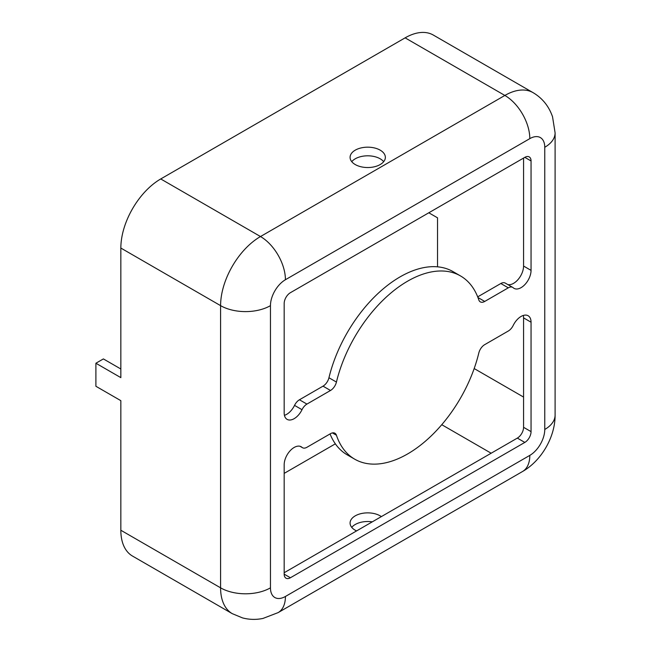 <?xml version="1.0" encoding="UTF-8"?>
<svg xmlns="http://www.w3.org/2000/svg" width="651" height="651" viewBox="0 0 651 651"><rect width="100%" height="100%" fill="white"/><g stroke="black" fill="none" stroke-linecap="round" stroke-linejoin="round"><path stroke-width="0.98" d="M460.509 275.934L453.031 271.613A105.796 61.08 -60 0 0 328.95 377.751A8.813 5.094 -60 0 1 323.018 386.157L299.444 399.771L306.93 404.092L330.505 390.478A8.813 5.094 120 0 0 336.437 382.072A105.796 61.08 -60 0 1 460.509 275.934A105.796 61.08 -60 0 1 478.794 299.883A8.821 5.094 120 0 0 480.316 301.877A8.821 5.094 120 0 0 484.726 301.437L508.301 287.832A8.813 5.094 -60 0 1 512.711 287.392A8.813 5.094 -60 0 1 513.216 287.758A14.11 8.146 120 0 0 514.021 288.352A14.11 8.146 120 0 0 524.893 284.568A14.11 8.146 120 0 0 531.053 270.377L531.053 160.952A8.813 5.094 120 0 0 529.222 156.915A8.813 5.094 120 0 0 524.82 157.355L290.411 292.69A8.813 5.094 120 0 0 284.178 303.488L284.178 412.905A14.11 8.146 120 0 0 287.099 419.366A14.11 8.146 120 0 0 302.015 409.699A8.813 5.094 -60 0 1 306.93 404.092M284.43 415.346A14.11 8.146 -60 0 0 294.537 405.378A8.813 5.094 -60 0 1 299.444 399.771M284.178 473.375L335.346 443.836M437.537 266.829L437.537 217.825L428.806 212.787M120.842 530.248A56.425 32.574 120 0 0 132.527 556.076L232.277 613.665A56.425 32.574 -60 0 1 220.591 587.837A35.268 20.36 180 0 0 270.458 587.837A21.157 12.214 -60 0 0 285.423 596.471L529.808 455.383A21.157 12.214 -60 0 0 544.765 429.465L544.765 147.281A21.157 12.214 -60 0 0 529.808 138.639L285.423 279.727A35.268 20.36 -120 0 0 260.49 236.541A56.425 32.574 -60 0 0 220.591 305.644L220.591 587.837L120.842 530.248L120.842 400.666L95.9 386.271L95.9 363.234L120.842 377.637L120.842 248.055L220.591 305.644A35.268 20.36 180 0 0 270.458 305.644A21.157 12.214 -60 0 1 285.423 279.727M405.117 37.856L504.867 95.445A56.425 32.574 -60 0 1 533.079 92.654L433.33 35.064A56.425 32.574 120 0 0 405.117 37.856L160.74 178.952A56.425 32.574 120 0 0 120.842 248.055M478.794 353.037A8.821 5.094 -60 0 1 484.726 344.631L508.301 331.017A8.813 5.094 120 0 0 513.216 325.419A14.11 8.146 -60 0 1 528.132 315.743A14.11 8.146 -60 0 1 531.053 322.204L531.053 431.621A8.813 5.094 -60 0 1 524.82 442.42L290.411 577.754A8.813 5.094 -60 0 1 286.001 578.194A8.813 5.094 -60 0 1 284.178 574.158L284.178 464.733A14.11 8.146 -60 0 1 290.338 450.541A14.11 8.146 -60 0 1 301.201 446.765A14.11 8.146 -60 0 1 302.015 447.351A8.813 5.094 120 0 0 302.52 447.717A8.813 5.094 120 0 0 306.93 447.286L330.505 433.672A8.813 5.094 -60 0 1 334.907 433.232A8.813 5.094 -60 0 1 336.437 435.234A105.796 61.08 120 0 0 354.714 459.183A105.796 61.08 120 0 0 478.794 353.037M355.251 164.557A17.634 10.18 0 0 0 374.463 166.762A17.634 10.18 0 0 0 385.351 157.355A17.634 10.18 0 0 0 367.717 147.175A17.634 10.18 0 0 0 350.083 157.355A17.634 10.18 0 0 0 355.251 164.557M351.752 527.367A17.634 10.18 180 0 1 372.274 521.85M354.714 459.183L347.235 454.862A105.796 61.08 -60 0 1 330.057 433.932M284.178 572.717L517.333 438.107L524.82 442.42M523.314 315.45A14.11 8.146 -60 0 1 523.567 317.883L523.567 427.308A8.813 5.094 -60 0 1 517.333 438.107M512.711 287.392L505.225 283.071A8.813 5.094 -60 0 0 500.822 283.51L477.696 296.864M523.567 158.079L523.567 266.056A14.11 8.146 -60 0 1 518.123 279.466A14.11 8.146 -60 0 1 507.723 284.52M356.553 530.931A17.634 10.18 180 0 1 350.083 523.046A17.634 10.18 180 0 1 360.971 513.639A17.634 10.18 180 0 1 380.184 515.852A17.634 10.18 180 0 1 381.364 516.601M383.683 161.676A17.634 10.18 0 0 0 367.717 155.809A17.634 10.18 0 0 0 351.752 161.676M95.9 363.234L103.387 358.921L120.842 368.995M323.018 386.157L330.505 390.478M328.95 377.751L336.437 382.072M294.537 405.378L302.015 409.699M270.458 305.644L270.458 587.837M285.423 596.471A35.268 20.36 60 0 1 278.123 612.615L522.501 471.527A35.268 20.36 -120 0 0 529.808 455.383M522.501 471.527C541.477 460.745 555.254 436.894 555.1 415.069A35.268 20.36 180 0 1 544.765 429.465M555.1 415.069L555.1 132.877A35.268 20.36 180 0 1 544.765 147.281M160.74 178.952L260.49 236.541L504.867 95.445A35.268 20.36 60 0 1 529.808 138.639M441.76 424.704L491.155 453.218M474.18 368.556L523.567 397.069M523.567 317.883L531.053 322.204M523.567 427.308L531.053 431.621M284.178 574.158L290.411 577.754M300.29 446.358L302.015 447.351M332.417 432.915L336.437 435.234M477.956 297.523L484.726 301.437M500.822 283.51L508.301 287.832M523.567 266.056L531.053 270.377M524.82 157.355L531.053 160.952M232.277 613.665L242.538 617.913C249.252 619.671 256.055 619.85 262.931 618.45L278.123 612.615M555.1 132.877L552.544 116.789C548.891 106.219 542.405 98.171 533.079 92.654M302.52 447.717L300.021 446.277"/></g></svg>
